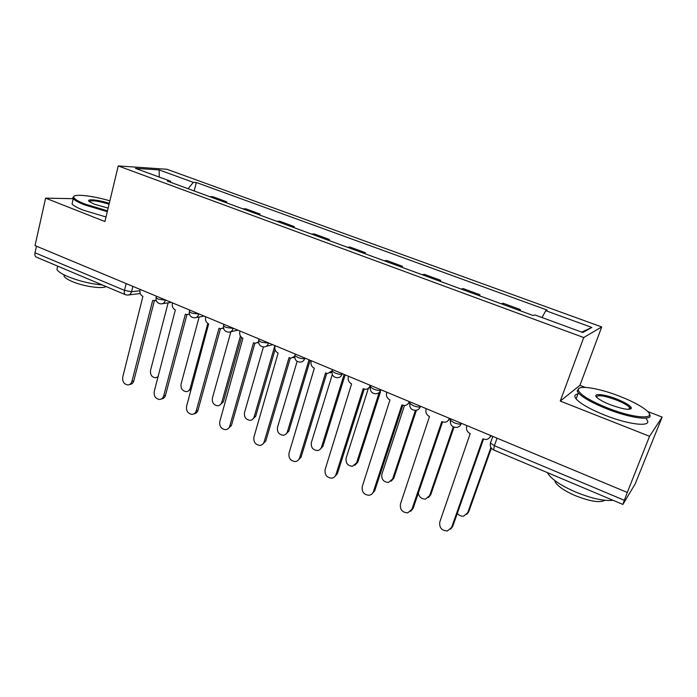 <?xml version="1.0" encoding="UTF-8"?>
<svg xmlns="http://www.w3.org/2000/svg" width="697" height="697" viewBox="0 0 697 697"><rect width="100%" height="100%" fill="white"/><g stroke="black" fill="none" stroke-linecap="round" stroke-linejoin="round"><path stroke-width="1.05" d="M585.192 387.375L579.93 385.345L601.711 326.945L166.871 169.258L118.229 165.938L583.72 337.54L560.249 401.08L649.552 436.287L627.291 492.457L35.016 245.588L45.61 198.157L104.916 221.541L118.229 165.938M649.552 436.287L662.15 417.085L647.574 411.457M662.15 417.085L635.237 483.788L622.909 504.454L493.65 449.957L494.373 445.705L624.346 500.289L622.909 504.454M126.166 283.574L124.484 290.361C123.996 292.635 124.319 294.082 125.443 294.709L36.314 257.123C35.042 256.452 34.606 254.997 35.016 252.784L124.484 290.361L131.541 291.729L139.862 290.736M36.488 246.198L35.016 252.784M73.246 198.68L45.61 198.157M624.346 500.289L627.291 492.457M519.988 310.679L520.371 309.573L518.646 310.182M520.371 309.573L503.121 303.239L501.3 303.805M479.571 295.824L479.937 294.735L463.183 288.584L461.135 289.055M477.985 295.24L479.937 294.735M440.304 281.396L440.661 280.316L424.377 274.348L422.129 274.723M438.5 280.734L440.661 280.316M402.16 267.378L402.491 266.315L386.669 260.504L384.23 260.791M400.13 266.637L402.491 266.315M365.071 253.752L365.394 252.697L350.007 247.052L347.385 247.252M362.849 252.933L365.394 252.697M329.01 240.5L329.315 239.454L314.356 233.965L311.559 234.087M326.597 239.611L329.315 239.454M293.925 227.614L294.221 226.577L279.654 221.228L276.7 221.28M291.329 226.656L294.221 226.577M259.781 215.059L260.059 214.04L245.884 208.839L242.783 208.821M257.019 214.049L260.059 214.04M226.534 202.844L226.804 201.834L213.003 196.772L209.753 196.685M223.615 201.773L226.804 201.834M542.031 317.562L545.751 310.662L591.831 327.442L582.805 332.521L534.878 314.931L533.275 315.558L167.236 181.063L170.556 181.22L135.453 168.343L159.143 169.911L193.304 182.353L188.077 188.721M545.751 310.662L547.197 310.095L196.354 182.501L193.304 182.353M601.711 326.945L583.72 337.54M579.93 385.345L560.249 401.08M194.158 190.952L196.354 182.501M170.904 182.405L170.556 181.22M591.831 327.442L581.699 332.112M159.256 177.073L159.143 169.911M466.912 425.614L466.729 426.146C465.944 429.457 467.095 431.94 470.196 433.604L439.79 522.018C439.162 527.707 441.706 530.687 447.43 530.975L451.621 527.42L482.838 438.901L485.896 439.519C488.118 439.267 489.642 438.108 490.47 436.052L491.01 435.651M491.28 435.764L489.128 438.108M483.5 439.171L452.71 526.418L450.68 529.093M490.662 435.512L490.47 436.052M457.319 513.358C459.027 515.536 461.153 516.451 463.705 516.12L467.722 512.696L490.923 447.474M491.359 448.154L468.724 511.79L466.79 514.334M426.268 408.669L426.085 409.2C425.344 412.476 426.477 414.915 429.483 416.536L400.453 504.044C399.834 509.542 402.239 512.478 407.684 512.87L411.927 509.289L441.75 421.676L444.538 422.269C446.768 422.068 448.302 420.91 449.121 418.81L449.731 418.444M450.062 418.583L447.457 421.188M442.551 421.99L413.138 508.357L410.716 511.31M449.304 418.27L449.121 418.81M386.818 392.228L386.643 392.751C385.938 395.983 387.044 398.388 389.971 399.965L362.24 486.593C361.638 491.908 363.93 494.8 369.096 495.279C371.205 494.94 372.634 493.737 373.392 491.681L401.881 404.957L404.434 405.532C406.665 405.366 408.189 404.216 409.008 402.073L409.67 401.751M410.063 401.916L407.074 404.678M402.805 405.314L374.698 490.819L371.928 493.981M409.183 401.542L409.008 402.073M418.331 493.093C419.193 497.153 421.598 499.139 425.545 499.052L429.64 495.611L453.277 426.886M453.991 427.183L430.737 494.765L428.437 497.58M404.478 405.532L381.878 474.178C381.294 479.266 383.489 482.028 388.473 482.455L392.611 478.996L415.429 410.35M416.405 410.245L393.796 478.203L391.165 481.226M619.145 396.07C597.747 387.706 576.21 384.535 578.336 390.372C580.575 395.068 590.342 400.949 607.636 407.998C635.551 419.141 659.057 419.864 645.788 409.836C639.977 405.323 631.099 400.731 619.145 396.07M649.29 413.957C654.945 421.276 631.639 418.749 607.165 408.991C592.328 403.023 582.718 397.647 578.327 392.873L577.168 390.904L579.19 388.22M616.401 398.911C625.078 402.387 630.071 405.366 631.369 407.841C630.541 410.472 623.641 409.488 610.65 404.87C604.752 402.535 600.422 400.287 597.669 398.118C591.047 392.995 602.983 393.605 616.401 398.911M631.369 407.841L630.175 408.364L629.626 407.449C627.439 405.131 622.874 402.605 615.956 399.86C604.221 395.669 597.704 394.685 596.414 396.915M613.011 500.28C604.003 501.256 591.474 498.477 575.434 491.96C561.102 485.652 551.998 479.597 548.112 473.812L547.528 472.671M604.891 500.298C599.925 503.016 589.984 501.431 575.086 495.558C564.779 491.002 558.219 486.602 555.413 482.35L554.734 480.503M646.346 419.132C653.986 427.392 630.315 425.405 604.804 415.159C590.01 409.165 580.435 403.746 576.079 398.884C573.979 396.192 574.598 394.528 577.952 393.892M629.408 408.015L631.064 408.834M109.873 200.841C92.03 195.526 72.462 193.435 73.673 197.216C74.204 198.994 78.055 201.311 85.234 204.16L107.486 210.808M107.277 211.661L84.598 204.883C78.508 202.47 74.727 200.405 73.246 198.662L72.767 197.756L73.978 196.284M108.131 208.098L94.539 204.265L89.469 201.712C85.043 198.497 98.321 199.664 109.272 203.35M102.389 284.986C90.497 283.888 78.979 281.091 67.844 276.604C61.911 274.052 58.269 271.699 56.919 269.547L57.633 266.454M106.049 286.537C102.276 289.159 83.222 286.38 72.009 281.449C67.722 279.593 65.091 277.876 64.115 276.3L63.932 274.784M106.005 216.967L83.352 210.189C77.28 207.776 73.507 205.685 72.035 203.907L72.584 201.555M109.072 204.177C97.972 200.893 91.368 200.013 89.26 201.538M348.509 376.258L348.352 376.781C347.681 379.978 348.761 382.348 351.602 383.881L325.107 469.63C324.532 474.788 326.71 477.637 331.641 478.186C333.758 477.881 335.196 476.678 335.945 474.579L363.163 388.726L365.516 389.283C367.737 389.153 369.253 388.002 370.063 385.833L370.778 385.537M370.29 387.201L367.92 388.604M364.217 389.118L337.348 473.786L334.272 477.096M370.229 385.31L370.063 385.833M311.298 360.75L311.141 361.264C310.505 364.426 311.568 366.753 314.33 368.251L289.02 453.146C288.462 458.156 290.544 460.961 295.249 461.562C297.375 461.301 298.813 460.098 299.562 457.955L325.569 372.965L327.738 373.496L331.929 370.848M331.885 372.128L329.951 372.939M326.736 373.374L301.043 457.223L297.706 460.639M332.399 369.541L332.356 370.02M275.132 345.668L274.984 346.182C274.383 349.31 275.428 351.61 278.112 353.065L253.926 437.115C253.394 441.994 255.381 444.747 259.876 445.4C262.002 445.165 263.44 443.963 264.172 441.793L289.028 357.648L291.05 358.153L294.7 356.324M294.692 357.212L293.097 357.692M290.309 358.075L265.749 441.114L262.185 444.608M368.321 388.49L346.148 458.147C345.573 463.078 347.664 465.796 352.421 466.293L356.585 462.825L379.194 392.507M380.466 391.845L357.857 462.102L354.93 465.265M332.303 374.524L311.367 442.543C310.81 447.335 312.814 450.018 317.353 450.567C319.409 450.306 320.794 449.147 321.526 447.099L343.804 375.439M345.128 374.96L322.885 446.428L319.696 449.696M297.149 361.351L277.502 427.348C276.97 432.018 278.878 434.649 283.235 435.25C285.282 435.024 286.676 433.865 287.391 431.783L309.041 359.8M310.174 360.279L288.828 431.164L285.422 434.51M239.977 331.014L239.838 331.519C239.263 334.621 240.282 336.878 242.896 338.306L219.79 421.519C219.276 426.268 221.176 428.986 225.488 429.674C227.605 429.474 229.034 428.272 229.757 426.076L253.516 342.758L255.39 343.246L258.535 341.983M258.604 342.593L257.306 342.854M254.902 343.194L231.413 425.449L227.666 428.986M263.422 346.923L244.516 412.546C244.011 417.102 245.841 419.699 250.014 420.335C252.061 420.134 253.447 418.984 254.152 416.867L274.888 345.573M275.071 349.667L255.668 416.301L252.079 419.699M205.781 316.76L205.65 317.266C205.11 320.324 206.112 322.554 208.647 323.948L186.569 406.342C186.082 410.977 187.902 413.652 192.041 414.367C194.141 414.192 195.552 412.999 196.266 410.777L218.98 328.278L220.722 328.74L223.449 327.843M223.537 328.296L222.535 328.4M220.461 328.723L198 410.202C197.338 412.284 196.04 413.469 194.097 413.765M230.89 331.694L212.385 398.126C211.897 402.578 213.657 405.131 217.664 405.802C219.703 405.628 221.071 404.478 221.777 402.343L240.421 336.059M241.502 337.409L223.354 401.82L219.616 405.236M172.516 302.899L172.386 303.395C171.871 306.419 172.856 308.614 175.33 309.973L154.22 391.575C153.758 396.096 155.518 398.736 159.482 399.468C161.573 399.32 162.967 398.126 163.673 395.887L185.376 314.19L187.014 314.635L189.357 313.998M189.453 314.321L188.704 314.347M186.953 314.635L165.468 395.365C164.797 397.534 163.455 398.719 161.443 398.928M199.142 316.996L181.063 384.082C180.601 388.421 182.292 390.939 186.143 391.636C188.173 391.487 189.532 390.337 190.22 388.185L207.819 323.495M191.266 389.1L187.998 391.139M140.132 289.403L140.01 289.891C139.522 292.888 140.489 295.049 142.894 296.382L122.724 377.182C122.289 381.616 123.979 384.204 127.795 384.953C129.86 384.831 131.236 383.646 131.933 381.39L152.678 300.485L156.224 300.468M156.294 300.66L155.71 300.703M154.342 300.912L133.789 380.91C133.101 383.158 131.733 384.343 129.668 384.474M168.125 302.855L150.535 370.377C150.09 374.629 151.719 377.112 155.422 377.818L158.132 376.702M157.984 377.277L157.2 377.373M156.206 297.149L156.05 297.758L158.184 299.109L166.356 300.329M165.407 299.937L165.259 300.485C164.536 302.751 163.133 303.883 161.033 303.875C157.461 303.448 155.806 301.409 156.05 297.758L156.45 296.199M189.488 310.967L189.314 311.62L191.597 313.066L199.725 314.242M198.819 313.868L198.671 314.417C197.931 316.682 196.502 317.815 194.367 317.832C190.734 317.423 189.044 315.358 189.314 311.62L189.732 310.069M223.702 325.168L223.51 325.865L225.941 327.416L234.026 328.54M233.181 328.182L233.025 328.74C232.258 330.997 230.803 332.138 228.642 332.173C224.931 331.798 223.214 329.69 223.51 325.865L223.929 324.332M258.875 339.761L258.665 340.511L261.262 342.166L269.295 343.238M268.511 342.907L268.345 343.473C267.57 345.721 266.08 346.871 263.893 346.923C260.094 346.575 258.352 344.44 258.665 340.511L259.101 338.986M295.058 354.782L294.822 355.575L297.602 357.352C300.616 358.511 302.977 358.938 304.685 358.633L305.582 358.363M304.85 358.058L304.685 358.633C303.892 360.863 302.385 362.013 300.172 362.091C296.269 361.778 294.491 359.608 294.822 355.575L295.267 354.067M332.286 370.229L332.033 371.065L335.013 372.973C338.097 374.167 340.458 374.577 342.079 374.228L342.924 373.932M342.262 373.653L342.079 374.228C341.277 376.441 339.753 377.6 337.514 377.704C333.506 377.434 331.676 375.221 332.033 371.065L332.486 369.576M370.534 386.391L370.334 387.018L373.531 389.065C376.702 390.285 379.055 390.695 380.588 390.294L381.372 389.954M380.78 389.71L380.588 390.294C379.769 392.481 378.236 393.639 375.988 393.779C371.841 393.561 369.959 391.305 370.334 387.018L370.804 385.546M409.975 402.544L409.784 403.432L413.216 405.645C416.466 406.891 418.819 407.292 420.265 406.839L420.979 406.464M420.457 406.246L420.265 406.839C419.428 408.991 417.886 410.158 415.63 410.333C411.335 410.167 409.392 407.867 409.784 403.432L410.254 401.995M450.541 419.463L450.419 420.352L454.113 422.73C457.45 424.011 459.793 424.403 461.144 423.889L461.797 423.48M461.344 423.288L461.144 423.889C460.308 426.006 458.757 427.174 456.5 427.392C452.039 427.296 450.009 424.943 450.419 420.352L450.907 418.941M132.883 286.38L131.541 291.729C130.844 293.986 129.476 295.11 127.429 295.101L125.443 294.709M450.34 420.213L450.245 421.485M490.47 442.229L490.418 443.118L494.373 445.705L497.057 438.178M451.621 527.42L452.71 526.418M468.724 511.79L467.722 512.696M411.927 509.289L413.138 508.357M373.392 491.681L374.698 490.819M430.737 494.765L429.64 495.611M393.796 478.203L392.611 478.996M335.945 474.579L337.348 473.786M299.562 457.955L301.043 457.223M264.172 441.793L265.749 441.114M357.857 462.102L356.585 462.825M322.885 446.428L321.526 447.099M288.828 431.164L287.391 431.783M229.757 426.076L231.413 425.449M255.668 416.301L254.152 416.867M196.266 410.777L198 410.202M223.354 401.82L221.777 402.343M163.673 395.887L165.468 395.365M191.623 387.776L190.22 388.185M131.933 381.39L133.789 380.91M266.193 346.339L272.754 344.684M230.655 331.746L238.008 330.195M196.145 317.518L204.204 316.107M162.601 303.657L171.314 302.393M492.805 436.4L490.418 443.118C489.843 446.254 490.923 448.537 493.65 449.957M140.245 293.515L128.823 294.927M578.336 390.372L577.168 390.904M548.112 473.812L548.4 473.036M555.814 481.296L555.413 482.35M629.626 407.449L628.894 409.348M576.079 398.884L578.327 392.873M73.673 197.216L72.767 197.756M56.919 269.547L57.703 266.149M64.403 275.027L64.115 276.3M72.035 203.907L73.246 198.662"/></g></svg>
